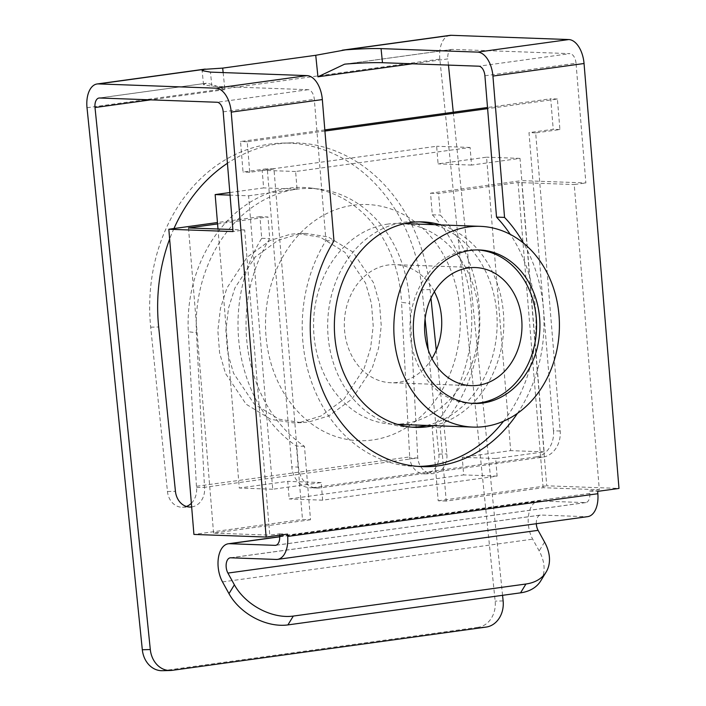 <?xml version="1.0" encoding="UTF-8"?>
<svg xmlns="http://www.w3.org/2000/svg" width="706" height="706" viewBox="0 0 706 706"><rect width="100%" height="100%" fill="white"/><g stroke="black" fill="none" stroke-linecap="round" stroke-linejoin="round"><path stroke-width="0.53" stroke-dasharray="3.53 2.65" d="M300.456 422.276L320.939 416.028L343.893 399.296L364.146 368.444L370.597 348.102L373.209 325.898L371.462 303.606L365.558 283.062L344.925 252.298L320.197 237.128L297.782 233.633L290.598 234.215L270.116 240.464L247.162 257.196L226.908 288.048L220.457 308.398L217.854 330.593L219.592 352.885L225.496 373.439L246.129 404.194L270.857 419.364L293.272 422.859L300.456 422.276M298.638 234.013L305.822 233.43L328.237 236.925L352.965 252.095L373.598 282.859L379.501 303.404L381.249 325.695L378.637 347.899L372.186 368.241L351.941 399.093L328.978 415.825L308.496 422.073L301.321 422.656L278.896 419.161L254.178 403.991L233.545 373.236L227.632 352.682L225.894 330.39L228.497 308.195L234.957 287.845L255.201 256.993L278.155 240.261L298.638 234.013M186.419 506.467A17.721 14.649 -91.4 0 1 182.448 507.243A17.721 14.649 -91.4 0 1 167.463 491.526L150.696 327.178A165.425 136.717 -91.4 0 1 269.63 144.13A165.425 136.717 -91.4 0 1 282.224 143.106A165.425 136.717 -91.4 0 1 422.1 289.778L430.078 289.575A165.425 136.717 88.6 0 0 290.21 142.903A165.425 136.717 88.6 0 0 277.608 143.927A165.425 136.717 88.6 0 0 227.42 163.28M173.95 228.541A165.425 136.717 88.6 0 0 169.634 239.069M517.445 413.381A141.791 116.852 92.1 0 0 543.443 308.901A141.791 116.852 92.1 0 0 523.596 243.235M503.546 421.208A141.791 116.852 92.1 0 0 535.422 308.61A141.791 116.852 92.1 0 0 510.306 234.427M223.149 72.577L224.887 89.627C215.974 85.567 209.62 83.476 205.817 83.361L203.549 84.746L211.888 86.22L308.187 89.697A9.452 5.304 82.2 0 1 314.311 99.281L325.934 240.631A141.791 116.852 92.1 0 0 302.786 340.663A141.791 116.852 92.1 0 0 413.972 466.339A141.791 116.852 92.1 0 0 417.987 466.401M304.471 446.36L296.449 446.068A141.791 116.852 -87.9 0 1 238.575 338.342A141.791 116.852 -87.9 0 1 261.723 238.301L259.94 216.689L267.971 216.98L269.745 238.593A141.791 116.852 92.1 0 0 246.606 338.633A141.791 116.852 92.1 0 0 304.471 446.36L310.508 519.757L302.486 519.466L193.921 534.424M87.014 107.727L439.847 59.11L495.153 601.133A23.633 19.53 -91.4 0 1 478.165 627.281L486.143 627.078M172.087 670.356L164.11 670.55L478.165 627.281M164.11 670.55A23.633 19.53 -91.4 0 1 162.309 670.7M191.361 503.272A17.721 14.649 -91.4 0 0 196.542 487.519L196.418 486.284L409.665 456.906L401.564 302.344L409.674 303.377A129.975 106.421 97.2 0 0 319.447 189.129A129.975 106.421 97.2 0 0 296.299 189.261A129.975 106.421 97.2 0 0 196.427 332.755L188.317 331.723A129.975 106.421 -82.8 0 1 288.189 188.237A129.975 106.421 -82.8 0 1 311.346 188.096A129.975 106.421 -82.8 0 1 401.564 302.344M428.224 349.805L438.867 454.126A17.721 14.649 -91.4 0 1 424.774 473.85A17.721 14.649 -91.4 0 1 409.789 458.132L409.665 456.906M422.1 289.778L425.074 318.953M196.418 486.284L188.317 331.723M196.542 487.519L204.519 487.317L196.427 332.755M436.264 350.158L446.854 453.932A17.721 14.649 -91.4 0 1 432.76 473.647A17.721 14.649 -91.4 0 1 417.775 457.938L409.674 303.377M502.566 595.326L453.261 112.21M448.46 65.093L447.825 58.907L412.401 63.787M430.078 289.575L430.951 298.1M191.661 506.943A17.721 14.649 -91.4 0 0 204.519 487.317L417.775 457.938L409.789 458.132M99.025 98.028L206.32 83.246L99.546 98.002M484.907 75.78L576.025 63.222L585.865 182.951L521.655 180.63L546.744 485.807L618.986 488.428M446.21 501.057L438.188 500.775L432.151 427.368L440.173 427.659L446.21 501.057L543.143 487.705L599.323 489.735L574.234 184.548L585.865 182.951M599.323 489.735L589.634 491.076L589.828 493.423A9.452 5.304 82.2 0 1 585.768 502.593A9.452 5.304 82.2 0 1 585.248 502.619L539.763 500.969A23.633 13.246 -97.8 0 0 538.466 501.039A23.633 13.246 -97.8 0 0 528.582 515.133A23.633 13.246 -97.8 0 0 532.686 539.163L539.163 550.918A47.267 32.291 -148.5 0 1 540.708 580.923M279.567 535.192L279.452 533.815L269.763 535.148L244.673 229.962L233.042 231.568M346.108 64.025L452.378 49.385L569.901 53.638L478.783 66.196M536.313 523.72A9.452 5.304 82.2 0 1 540.408 515.08A9.452 5.304 82.2 0 1 540.92 515.053L586.404 516.704L276.222 559.443M576.025 63.222A9.452 5.304 -97.8 0 0 569.901 53.638M452.378 49.385A9.452 5.304 -97.8 0 0 451.858 49.411A9.452 5.304 -97.8 0 0 447.825 58.907M439.847 59.11A23.633 13.246 82.2 0 1 449.925 35.362M587.701 516.642A23.633 13.246 82.2 0 1 586.404 516.704M438.188 500.775L546.744 485.807M589.634 491.076L597.655 491.367M310.508 519.757L213.574 533.118L269.763 535.148M279.452 533.815L287.483 534.107M259.94 216.689L217.457 222.54M244.673 229.962L232.874 229.538M217.563 223.926L267.971 216.98M188.484 227.932L213.574 533.118M296.449 446.068L302.486 519.466M432.151 427.368A141.791 116.852 92.1 0 0 432.319 214.8L430.545 193.179L521.655 180.63M430.545 193.179L438.567 193.47L518.054 182.519L574.234 184.548M543.143 487.705L518.054 182.519M440.173 427.659A141.791 116.852 92.1 0 0 440.35 215.092L438.567 193.47M432.319 214.8L440.35 215.092M261.723 238.301L269.745 238.593M325.934 240.631L333.956 240.922M419.47 221.861A102.802 84.72 92.1 0 0 416.134 221.666A102.802 84.72 92.1 0 0 404.017 222.275A102.802 84.72 92.1 0 0 327.699 328.687A102.802 84.72 92.1 0 0 408.695 427.13A102.802 84.72 92.1 0 0 412.039 427.165M324.928 131.06L247.224 141.765L249.73 172.29L273.963 168.946L298.479 467.09A23.633 19.477 92.1 0 0 317.003 488.04A23.633 19.477 92.1 0 0 319.792 487.899L542.729 457.179A23.633 19.477 92.1 0 0 560.185 431.031L535.678 132.887L559.911 129.542L557.396 99.025L487.608 108.645M433.519 425.665A102.802 84.72 92.1 0 0 503.766 327.699A102.802 84.72 92.1 0 0 440.782 224.923M319.792 487.899L313.102 487.652L536.039 456.932L542.729 457.179M313.102 487.652A23.633 19.477 -87.9 0 1 310.313 487.793A23.633 19.477 -87.9 0 1 291.79 466.851L298.479 467.09M324.831 129.913L240.534 141.527L243.04 172.043L267.274 168.708L291.79 466.851M560.185 431.031L553.495 430.784L528.988 132.64L553.222 129.304L550.715 98.787L487.511 107.497M553.495 430.784A23.633 19.477 -87.9 0 1 536.039 456.932M426.83 425.418A102.802 84.72 92.1 0 0 497.077 327.46A102.802 84.72 92.1 0 0 434.093 224.676M559.911 129.542L553.222 129.304M535.678 132.887L528.988 132.64M557.396 99.025L550.715 98.787M247.224 141.765L240.534 141.527M249.73 172.29L243.04 172.043M273.963 168.946L267.274 168.708M472.173 403.382A76.804 63.293 -87.9 0 1 470.496 403.355A76.804 63.293 -87.9 0 1 409.983 329.799A76.804 63.293 -87.9 0 1 467.001 250.303A76.804 63.293 -87.9 0 1 476.056 249.845A76.804 63.293 -87.9 0 1 477.724 249.933M431.948 358.551A59.083 48.688 -87.9 0 1 397.857 382.387A59.083 48.688 -87.9 0 1 390.895 382.731A59.083 48.688 -87.9 0 1 344.343 326.154A59.083 48.688 -87.9 0 1 388.203 265.006A59.083 48.688 -87.9 0 1 395.166 264.653A59.083 48.688 -87.9 0 1 434.366 291.746M353.274 205.225A118.158 97.384 -87.9 0 1 459.853 309.246A118.158 97.384 -87.9 0 1 372.574 439.979A118.158 97.384 -87.9 0 1 265.985 335.959A118.158 97.384 -87.9 0 1 353.274 205.225M388.159 224.04A100.437 82.77 92.1 0 0 313.596 328.008A100.437 82.77 92.1 0 0 392.73 424.182A100.437 82.77 92.1 0 0 404.564 423.582A100.437 82.77 92.1 0 0 479.127 319.624A100.437 82.77 92.1 0 0 399.993 223.44A100.437 82.77 92.1 0 0 388.159 224.04M248.591 195.791L297.058 189.111L295.611 171.505L470.09 147.466L471.537 165.072L520.004 158.391L544.132 451.84L495.665 458.521L497.112 476.126L322.633 500.166L321.186 482.56L272.719 489.24L248.591 195.791L230.041 195.121M229.829 192.553L263.62 187.902L262.173 170.296L436.643 146.257L438.091 163.863L486.558 157.182L510.685 450.631L462.218 457.312L463.665 474.917L289.195 498.957L287.748 481.351L239.281 488.022L217.986 229M297.058 189.111L263.62 187.902M272.719 489.24L239.281 488.022M321.186 482.56L287.748 481.351M322.633 500.166L289.195 498.957M497.112 476.126L463.665 474.917M495.665 458.521L462.218 457.312M544.132 451.84L510.685 450.631M520.004 158.391L486.558 157.182M471.537 165.072L438.091 163.863M470.09 147.466L436.643 146.257M295.611 171.505L262.173 170.296M150.696 327.178L158.673 326.975M224.887 89.627L150.687 99.855M308.187 89.697L217.069 102.255M223.193 111.839L314.311 99.281M589.828 493.423L279.647 536.163M279.691 536.807L539.763 500.969M276.09 545.217L585.248 502.619M222.514 581.912L532.686 539.163M230.747 557.802L540.92 515.053M503.131 600.93L495.153 601.133M544.564 542.084L539.163 550.918M211.888 86.22L210.45 72.118M167.463 491.526L175.441 491.323M438.867 454.126L446.854 453.932M305.822 233.43L297.782 233.633M413.972 466.339L422.003 466.631M279.682 536.692L538.466 501.039M230.227 557.819L540.408 515.08M341.58 50.294L342.295 50.197M451.858 49.411L344.572 64.193M585.768 502.593L275.587 545.332M311.346 188.096L319.447 189.129M282.224 143.106L290.21 142.903M182.448 507.243L190.435 507.04M424.774 473.85L432.76 473.647M301.321 422.656L293.272 422.859M203.549 84.746L202.11 70.653M415.384 427.368L408.695 427.13M422.823 221.905L416.134 221.666M317.003 488.04L310.313 487.793M479.4 249.968L476.056 249.845M475.412 267.556L395.166 264.653M397.416 424.359L392.73 424.182M404.688 223.617L399.993 223.44M471.14 385.644L390.895 382.731M473.841 403.47L470.496 403.355"/><path stroke-width="1.06" d="M227.42 163.28A165.425 136.717 88.6 0 0 173.95 228.541M169.634 239.069A165.425 136.717 88.6 0 0 158.673 326.975L175.441 491.323A17.721 14.649 -91.4 0 0 190.435 507.04A17.721 14.649 -91.4 0 0 191.661 506.943M510.306 234.427A141.791 116.852 92.1 0 0 496.53 217.121L504.552 217.413L492.929 76.072A23.633 13.246 -97.8 0 0 477.627 52.112L568.745 39.554L451.213 35.3L345.472 49.87C360.387 48.767 372.247 48.343 381.055 48.617L477.627 52.112M523.596 243.235A141.791 116.852 92.1 0 0 504.552 217.413M496.53 217.121L484.907 75.78A9.452 5.304 -97.8 0 0 478.783 66.196L382.484 62.71C373.492 62.437 361.366 62.878 346.108 64.025L344.572 64.193L317.938 76.804L315.741 55.289L222.69 68.111L204.14 69.347L202.11 70.653L210.45 72.118L307.031 75.613A23.633 13.246 82.2 0 1 322.333 99.572L333.956 240.922A141.791 116.852 92.1 0 0 310.808 340.954A141.791 116.852 92.1 0 0 422.003 466.631A141.791 116.852 92.1 0 0 517.445 413.381M417.987 466.401A141.791 116.852 92.1 0 0 503.546 421.208M150.307 649.546A23.633 19.53 88.6 0 0 170.287 670.497L162.309 670.7A23.633 19.53 -91.4 0 1 142.321 649.749L150.307 649.546L95.001 107.524A9.452 5.304 82.2 0 1 99.025 98.028A9.452 5.304 82.2 0 1 99.546 98.002L217.069 102.255A9.452 5.304 82.2 0 1 223.193 111.839L233.042 231.568L168.831 229.247L193.921 534.424L266.153 537.045L231.224 112.13A23.633 13.246 -97.8 0 0 215.912 88.171L98.39 83.917A23.633 13.246 -97.8 0 0 97.093 83.979A23.633 13.246 -97.8 0 0 87.014 107.727L142.321 649.749M425.074 318.953L428.224 349.805M191.361 503.272A17.721 14.649 -91.4 0 1 186.419 506.467M170.287 670.497A23.633 19.53 88.6 0 0 172.087 670.356L486.143 627.078A23.633 19.53 88.6 0 0 503.131 600.93L502.566 595.326M453.261 112.21L448.46 65.093M430.951 298.1L436.264 350.158M266.153 537.045L287.483 534.107L287.669 536.454A23.633 13.246 -97.8 0 1 277.52 559.381A23.633 13.246 -97.8 0 1 276.222 559.443L230.747 557.802A9.452 5.304 -97.8 0 0 230.227 557.819A9.452 5.304 -97.8 0 0 226.273 563.459A9.452 5.304 -97.8 0 0 227.914 573.078L234.383 584.824A47.267 32.291 31.5 0 0 293.308 616.073L287.907 624.907A47.267 32.291 -148.5 0 1 228.982 593.658L222.514 581.912A23.633 13.246 82.2 0 1 218.401 557.872A23.633 13.246 82.2 0 1 228.294 543.779A23.633 13.246 82.2 0 1 229.582 543.708L275.066 545.359A9.452 5.304 -97.8 0 0 275.587 545.332A9.452 5.304 -97.8 0 0 279.647 536.163L279.567 535.192M287.907 624.907L520.543 592.846L525.944 584.012A47.267 32.291 31.5 0 0 546.109 572.098A47.267 32.291 31.5 0 0 544.564 542.084L538.096 530.338A9.452 5.304 82.2 0 1 536.313 523.72M546.109 572.098L540.708 580.923A47.267 32.291 -148.5 0 1 520.543 592.846M293.308 616.073L525.944 584.012M568.745 39.554A23.633 13.246 82.2 0 1 584.047 63.514L618.986 488.428L597.655 491.367L597.85 493.715A23.633 13.246 82.2 0 1 587.701 516.642L277.52 559.381M342.295 50.197L449.925 35.362A23.633 13.246 82.2 0 1 451.213 35.3M315.741 55.289L345.472 49.87M217.457 222.54L168.831 229.247M232.874 229.538L188.484 227.932L217.563 223.926M412.039 427.165A102.802 84.72 92.1 0 0 420.811 426.512A102.802 84.72 92.1 0 0 426.83 425.418M440.782 224.923A102.802 84.72 92.1 0 0 422.823 221.905A102.802 84.72 92.1 0 0 410.707 222.514A102.802 84.72 92.1 0 0 334.388 328.925A102.802 84.72 92.1 0 0 415.384 427.368A102.802 84.72 92.1 0 0 427.501 426.759A102.802 84.72 92.1 0 0 433.519 425.665M487.608 108.645L324.928 131.06M487.511 107.497L324.831 129.913M434.093 224.676A102.802 84.72 92.1 0 0 419.47 221.861M477.724 249.933A76.804 63.293 -87.9 0 1 536.586 324.407A76.804 63.293 -87.9 0 1 479.55 402.897A76.804 63.293 -87.9 0 1 472.173 403.382M470.346 250.418A76.804 63.293 -87.9 0 1 479.4 249.968A76.804 63.293 -87.9 0 1 539.913 323.516A76.804 63.293 -87.9 0 1 482.895 403.011A76.804 63.293 -87.9 0 1 473.841 403.47A76.804 63.293 -87.9 0 1 413.328 329.923A76.804 63.293 -87.9 0 1 470.346 250.418M434.366 291.746A59.083 48.688 -87.9 0 1 431.948 358.551M468.449 267.909A59.083 48.688 -87.9 0 1 475.412 267.556A59.083 48.688 -87.9 0 1 521.963 324.133A59.083 48.688 -87.9 0 1 478.103 385.291A59.083 48.688 -87.9 0 1 471.14 385.644A59.083 48.688 -87.9 0 1 424.588 329.067A59.083 48.688 -87.9 0 1 468.449 267.909M468.422 226.944A100.437 82.77 92.1 0 0 393.851 330.911A100.437 82.77 92.1 0 0 472.994 427.095A100.437 82.77 92.1 0 0 484.828 426.495A100.437 82.77 92.1 0 0 559.39 322.527A100.437 82.77 92.1 0 0 480.257 226.344A100.437 82.77 92.1 0 0 468.422 226.944M230.041 195.121L215.154 194.582L229.829 192.553M217.986 229L215.154 194.582M222.69 68.111L223.149 72.577M150.687 99.855L95.001 107.524M412.401 63.787L317.938 76.804M215.912 88.171L307.031 75.613M204.14 69.347L98.39 83.917M322.333 99.572L231.224 112.13M229.582 543.708L279.691 536.807M275.066 545.359L276.09 545.217M227.914 573.078L538.096 530.338M287.669 536.454L597.85 493.715M584.047 63.514L492.929 76.072M228.982 593.658L234.383 584.824M381.055 48.617L382.484 62.71M228.294 543.779L279.682 536.692M97.093 83.979L205.217 69.082M472.994 427.095L397.416 424.359M480.257 226.344L404.688 223.617"/></g></svg>
